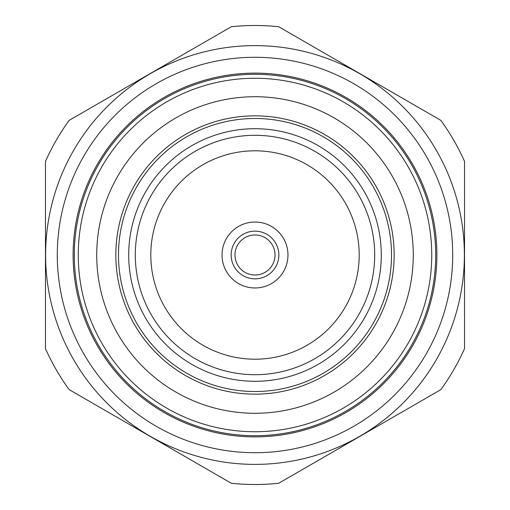 <?xml version="1.0" encoding="UTF-8"?>
<svg xmlns="http://www.w3.org/2000/svg" width="510" height="510" viewBox="0 0 510 510"><rect width="100%" height="100%" fill="white"/><g stroke="black" fill="none" stroke-linecap="round" stroke-linejoin="round"><path stroke-width="0.76" d="M255 484.5A229.5 229.5 0 0 1 231.336 483.276L69.137 389.627A229.5 229.5 0 0 1 45.473 348.649L45.473 161.351A229.5 229.5 0 0 1 69.137 120.373L231.336 26.724A229.5 229.5 0 0 1 278.664 26.724L440.863 120.373A229.5 229.5 0 0 1 464.527 161.351L464.527 348.649A229.5 229.5 0 0 1 440.863 389.627L278.664 483.276A229.5 229.5 0 0 1 255 484.5M255 287.971A32.971 32.971 0 0 0 287.971 255A32.971 32.971 0 0 0 255 222.028A32.971 32.971 0 0 0 222.028 255A32.971 32.971 0 0 0 255 287.971M255 359.199A104.199 104.199 0 0 0 359.199 255A104.199 104.199 0 0 0 255 150.801A104.199 104.199 0 0 0 150.801 255A104.199 104.199 0 0 0 255 359.199M255 374.697A119.697 119.697 0 0 0 374.697 255A119.697 119.697 0 0 0 255 135.303A119.697 119.697 0 0 0 135.303 255A119.697 119.697 0 0 0 255 374.697M255 381.289A126.289 126.289 0 0 1 128.711 255A126.289 126.289 0 0 1 255 128.711A126.289 126.289 0 0 1 381.289 255A126.289 126.289 0 0 1 255 381.289M255 394.153A139.153 139.153 0 0 0 394.153 255A139.153 139.153 0 0 0 255 115.846A139.153 139.153 0 0 0 115.846 255A139.153 139.153 0 0 0 255 394.153M255 413.278A158.278 158.278 0 0 0 413.278 255A158.278 158.278 0 0 0 255 96.721A158.278 158.278 0 0 0 96.721 255A158.278 158.278 0 0 0 255 413.278M255 431.74A176.74 176.74 0 0 0 431.74 255A176.74 176.74 0 0 0 255 78.26A176.74 176.74 0 0 0 78.26 255A176.74 176.74 0 0 0 255 431.74M255 435.699A180.699 180.699 0 0 1 74.301 255A180.699 180.699 0 0 1 255 74.301A180.699 180.699 0 0 1 435.699 255A180.699 180.699 0 0 1 255 435.699M255 436.885A181.885 181.885 0 0 0 436.885 255A181.885 181.885 0 0 0 255 73.115A181.885 181.885 0 0 0 73.115 255A181.885 181.885 0 0 0 255 436.885M255 452.714A197.714 197.714 0 0 1 57.286 255A197.714 197.714 0 0 1 255 57.286A197.714 197.714 0 0 1 452.714 255A197.714 197.714 0 0 1 255 452.714M255 464.387A209.387 209.387 0 0 0 464.387 255A209.387 209.387 0 0 0 255 45.613A209.387 209.387 0 0 0 45.613 255A209.387 209.387 0 0 0 255 464.387M255 275.017A20.017 20.017 0 0 0 275.017 255A20.017 20.017 0 0 0 255 234.982A20.017 20.017 0 0 0 234.982 255A20.017 20.017 0 0 0 255 275.017M255 278.849A23.849 23.849 0 0 1 231.151 255A23.849 23.849 0 0 1 255 231.151A23.849 23.849 0 0 1 278.849 255A23.849 23.849 0 0 1 255 278.849M255 391.514A136.514 136.514 0 0 0 391.514 255A136.514 136.514 0 0 0 255 118.486A136.514 136.514 0 0 0 118.486 255A136.514 136.514 0 0 0 255 391.514"/></g></svg>
